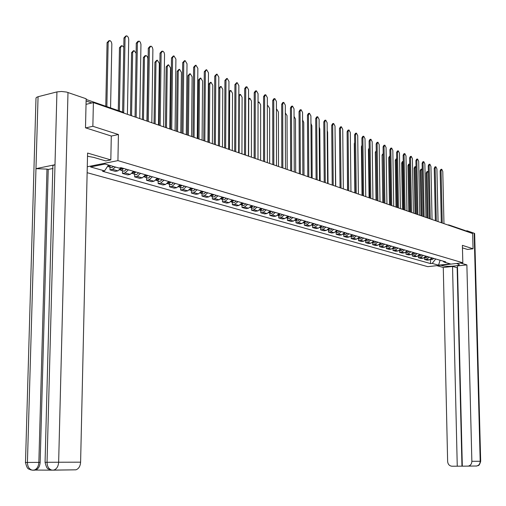 <?xml version="1.0" encoding="UTF-8"?>
<svg xmlns="http://www.w3.org/2000/svg" width="506" height="506" viewBox="0 0 506 506"><rect width="100%" height="100%" fill="white"/><g stroke="black" fill="none" stroke-linecap="round" stroke-linejoin="round"><path stroke-width="0.76" d="M87.14 172.685L427.791 266.662L462.826 262.785L117.93 160.623L118.417 134.52L92.864 126.285L93.389 102.579L472.648 233.538L473.047 248.788L462.389 245.353L462.826 262.785M449.265 225.062L465.33 230.616L466.241 231.324M467.43 249.452L473.047 248.788M92.864 126.285L85.761 127.891M86.033 104.356L93.389 102.579M115.488 167.062L112.553 169.352L109.966 169.858L115.292 171.37L117.866 170.87L121.25 167.739M110.023 167.144L109.966 169.858M128.397 169.814L125.033 172.919L122.458 173.413L127.651 174.893L130.219 174.406L133.578 171.319M122.509 170.731L122.458 173.413M140.554 173.343L137.208 176.404L134.647 176.885L139.713 178.327L142.268 177.853L145.608 174.81M134.691 174.235L134.647 176.885M152.42 176.784L149.087 179.801L146.538 180.275L151.49 181.686L154.033 181.218L157.353 178.213M146.582 177.657L146.538 180.275M164.001 180.142L160.693 183.121L158.157 183.583L162.983 184.956L165.519 184.5L168.821 181.54M158.188 180.99L158.157 183.583M175.316 183.425L172.021 186.36L169.497 186.815L174.216 188.156L176.733 187.713L180.022 184.791M169.529 184.254L169.497 186.815M186.36 186.632L183.09 189.529L180.579 189.971L185.19 191.281L187.694 190.844L190.958 187.966M180.604 187.435L180.579 189.971M197.157 189.763L193.906 192.622L191.401 193.052L195.911 194.336L198.403 193.912L201.654 191.066M191.426 190.547L191.401 193.052M207.707 192.824L204.475 195.645L201.983 196.069L206.391 197.321L208.87 196.904L212.103 194.102M202.002 193.589L201.983 196.069M218.023 195.816L214.81 198.605L212.33 199.016L216.638 200.243L219.111 199.832L222.317 197.062M212.343 196.562L212.33 199.016M228.105 198.744L224.911 201.489L222.444 201.894L226.663 203.096L229.117 202.697L232.305 199.965M222.457 199.472L222.444 201.894M237.972 201.603L234.797 204.316L232.343 204.715L236.466 205.885L238.908 205.499L242.083 202.798M232.355 202.318L232.343 204.715M247.624 204.405L244.461 207.087L242.026 207.473L246.055 208.617L248.49 208.238L251.64 205.569M242.032 205.101L242.026 207.473M257.067 207.144L253.923 209.794L251.501 210.167L255.448 211.293L257.87 210.92L261.001 208.289M251.501 207.821L251.501 210.167M266.308 209.826L263.19 212.444L260.773 212.811L264.638 213.911L267.048 213.545L270.16 210.945M260.773 210.49L260.773 212.811M275.359 212.45L272.253 215.037L269.85 215.398L273.638 216.473L276.036 216.119L279.129 213.545M269.85 213.096L269.85 215.398M284.214 215.025L281.134 217.574L278.743 217.928L282.449 218.984L284.834 218.636L287.908 216.094M278.743 215.651L278.743 217.928M292.898 217.542L289.83 220.066L287.452 220.414L291.083 221.445L293.455 221.103L296.516 218.592M287.446 218.156L287.452 220.414M301.399 220.009L298.35 222.501L295.985 222.842L299.546 223.854L301.905 223.519L304.941 221.033M295.978 220.61L295.985 222.842M309.729 222.425L306.699 224.892L304.346 225.221L307.838 226.214L310.178 225.885L313.201 223.431M304.334 223.013L304.346 225.221M317.888 224.79L314.884 227.232L312.544 227.555L315.959 228.529L318.293 228.206L321.297 225.784M312.531 225.366L312.544 227.555M325.896 227.112L322.904 229.522L320.576 229.844L323.929 230.799L326.25 230.483L329.235 228.086M320.557 227.675L320.576 229.844M333.739 229.389L330.766 231.773L328.451 232.09L331.74 233.026L334.049 232.709L337.015 230.338M328.432 229.939L328.451 232.09M341.436 231.621L338.476 233.981L336.174 234.291L339.399 235.208L341.695 234.898L344.643 232.551M336.155 232.159L336.174 234.291M348.982 233.81L346.041 236.144L343.751 236.447L346.914 237.346L349.197 237.048L352.132 234.727M343.732 234.341L343.751 236.447M356.382 235.96L353.46 238.263L351.183 238.566L354.289 239.446L356.559 239.155L359.475 236.859M351.164 236.473L351.183 238.566M363.65 238.067L360.746 240.35L358.482 240.641L361.524 241.507L363.782 241.217L366.679 238.946M358.457 238.573L358.482 240.641M370.778 240.135L367.887 242.393L365.636 242.678L368.627 243.531L370.873 243.247L373.751 241.001M365.61 240.628L365.636 242.678M377.773 242.165L374.902 244.398L372.663 244.683L375.597 245.518L377.83 245.239L380.695 243.013M372.637 242.646L372.663 244.683M384.642 244.158L381.79 246.371L379.557 246.643L382.441 247.466L384.661 247.194L387.507 244.993L387.077 245.701M379.532 244.632L379.557 246.643M391.385 246.112L388.551 248.301L386.331 248.572L389.158 249.382L391.372 249.11L394.199 246.934M386.299 246.58L386.331 248.572M398.007 248.035L395.186 250.204L392.985 250.47L395.762 251.261L397.963 250.995L400.771 248.838M394.901 247.137L392.934 248.484L392.985 250.47M404.509 249.926L401.707 252.064L399.519 252.33L402.245 253.108L404.433 252.848L407.229 250.71M402.934 249.464L400.98 250.799L399.5 250.375L399.519 252.33M410.897 251.779L408.114 253.898L405.932 254.157L408.614 254.923L410.79 254.663L413.566 252.551M405.901 252.279L405.932 254.157M417.178 253.601L414.408 255.701L412.238 255.954L414.876 256.706L417.039 256.453L419.803 254.36M412.207 254.132L412.238 255.954M423.345 255.391L420.594 257.472L418.437 257.718L421.024 258.458L423.18 258.205L425.925 256.137M418.399 255.954L418.437 257.718M429.411 257.149L426.672 259.205L424.528 259.451L427.07 260.179L429.214 259.932L431.941 257.883M424.49 257.744L424.528 259.451M108.467 165.032L104.546 170.889L90.542 166.936L105.027 164.039L118.961 168.068L120.997 167.669L445.723 261.88L444.053 262.07L450.308 263.879L438.531 265.182L432.206 263.398L435.723 258.977M104.546 170.889L102.547 171.281L430.562 263.582L432.206 263.398M87.272 166.778L117.93 160.623M111.288 136.07L118.417 134.52M430.479 259.496L430.562 263.582M443.066 261.109L444.053 262.07M440.112 260.255L438.531 265.182M122.604 112.073L123.957 37.994L125.741 36.021M127.411 114.331L128.726 39.228L128.239 37.235L126.993 35.932L126.519 35.806L125.064 37.684L123.711 112.598M109.34 165.285L107.55 166.398M110.574 107.911L111.839 43.902L111.352 41.935L110.099 40.651L109.625 40.524L108.157 42.396L106.855 106.621M110.732 165.69L108.815 166.797L107.879 166.366M113.648 166.531L111.737 167.638L111.168 167.473M105.773 106.247L107.07 42.694L108.841 40.746M135.051 116.968L136.278 43.174L138.056 41.207M139.77 118.594L140.953 44.376L140.314 42.124L139.03 41.049L137.379 42.871L136.158 117.348M147.202 121.162L148.296 48.222L150.073 46.267M151.825 122.762L152.888 49.398L152.262 47.178L151.009 46.116L149.396 47.931L148.302 121.541M45.072 462.307L52.852 165.955L53.491 165.215L54.99 164.735L56.931 91.909L61.549 91.472L66.602 92.073L86.159 98.765L85.495 127.809L111.288 136.025L110.82 159.909L105.786 160.927L93.673 157.391L87.513 156.24M110.82 159.909L87.582 153.059L80.606 462.18C80.296 466.254 78.734 468.796 75.919 469.821L52.137 470.118M25.338 462.459L27.419 462.433C27.552 466.734 29.177 469.309 32.302 470.15L30.284 469.745C29.013 468.398 27.501 470.839 25.502 462.459L35.996 98.151L36.419 97.411L38.064 96.716L35.97 168.662L46.976 169.105L38.854 462.376L40.151 462.376C39.829 466.488 38.273 469.056 35.49 470.068L52.333 470.15M56.931 91.909L38.064 96.716M67.987 92.465L58.645 462.231L47.045 462.288C47.191 466.652 48.829 469.258 51.954 470.106L49.904 469.695C48.62 468.335 47.096 470.795 45.072 462.313L47.045 462.288L54.99 164.735L35.97 168.662L27.419 462.433L38.854 462.376C38.526 466.519 36.97 469.081 34.187 470.08L32.504 470.156M52.985 168.466L48.222 169.44L40.151 462.376M48.222 169.44L46.976 169.105M80.606 462.18L58.645 462.231C58.323 466.387 56.742 468.986 53.908 470.03L52.681 470.156M32.302 470.15L33.029 470.2M442.541 265.03L442.56 265.72C446.532 266.997 460.549 265.966 459.176 264.48L456.513 263.487M442.56 265.72L440.808 265.22M436.836 265.663L443.281 267.472L452.541 266.46L457.26 466.203L451.972 466.228C449.398 465.944 447.949 464.35 447.633 461.453L443.281 267.472M457.513 267.744L452.541 266.46M474.166 233.234L474.647 233.532L480.681 461.282L480.194 461.282C480.099 463.793 478.961 465.375 476.791 466.007L462.32 466.184L457.468 265.922L466.874 264.891L471.864 461.301L480.194 461.282L474.166 233.234L467.057 230.774L467.076 231.615M460.574 263.038L466.874 264.891M465.937 230.913L467.057 230.774M457.158 267.782L461.959 466.159L462.32 466.159M461.959 466.159L457.26 466.203M467.664 466.165L468.423 466.089C470.612 465.444 471.756 463.844 471.864 461.301M467.531 249.439L462.452 247.864M476.367 466.013L475.982 466.089M122.363 168.062L119.669 169.946M123.787 47.241L121.984 45.61L120.548 47.463L119.365 110.947M122.673 168.156L121.94 168.896M123.711 168.454L121.364 170.402L120.447 169.991M126.563 169.282L124.217 171.224L123.654 171.06M118.284 110.574L119.467 47.76L121.231 45.818M134.628 171.623L132.009 173.495M136.108 53.244L134.046 50.575L132.642 52.415L131.56 115.76M134.912 171.705L134.223 172.419M135.95 172.002L133.609 173.925L132.705 173.526M138.726 172.812L136.392 174.728L135.829 174.564M130.485 115.393L131.56 52.706L133.325 50.771M159.061 125.254L160.035 53.155L161.806 51.207M163.596 126.823L164.532 54.3L164.077 52.39L162.704 51.068L161.129 52.864L160.155 125.633M170.63 129.251L171.49 57.969L173.254 56.033M175.082 130.788L175.905 59.088L173.906 55.862L172.578 57.684L171.724 129.631M181.932 133.154L182.679 62.668L184.437 60.745M186.303 134.666L187.011 63.762L185.063 60.581L183.76 62.396L183.02 133.533M146.601 175.095L144.052 176.955M146.93 121.067L147.872 58.652L147.417 56.761L146.038 55.464L144.444 57.248L143.47 119.878M146.854 175.171L146.215 175.854M147.885 175.468L145.564 177.359L144.672 176.974M150.598 176.259L148.277 178.144L147.72 177.979M142.401 119.505L143.375 57.532L145.127 55.603M158.283 178.485L155.974 180.357M158.486 125.058L159.32 63.339L157.315 60.157L155.974 61.966L155.108 123.894M158.517 178.555L157.923 179.206M159.542 178.852L157.233 180.718L156.354 180.338M162.192 179.617L159.883 181.477L159.327 181.319M154.039 123.521L154.906 62.244L156.658 60.328M169.693 181.793L167.397 183.64M169.763 128.954L170.509 67.918L168.549 64.781L167.233 66.577L166.468 127.816M169.896 181.856L169.358 182.47M170.92 182.154L168.625 183.994L167.764 183.627M173.507 182.9L171.218 184.734L170.661 184.576M165.405 127.449L166.17 66.843L167.916 64.939M192.969 136.968L193.608 67.26L195.354 65.344M197.258 138.448L197.859 68.329L195.961 65.198L194.69 66.994L194.051 137.341M180.838 185.032L178.555 186.847M180.787 132.762L181.439 72.39L179.522 69.297L178.238 71.08L177.568 131.649M181.021 185.082L180.528 185.664M182.04 185.379L179.75 187.195L178.903 186.84M184.564 186.113L182.286 187.922L181.73 187.758M176.505 131.282L177.182 71.346L178.915 69.448M203.754 140.687L204.285 71.744L206.031 69.841M207.96 142.142L208.466 72.788L206.606 69.701L205.36 71.485L204.829 141.06M191.723 188.188L189.472 189.984M191.559 136.481L192.122 76.76L190.25 73.712L188.991 75.483L188.409 135.393M191.888 188.232L191.439 188.776M192.9 188.529L190.629 190.319L189.794 189.971M195.367 189.244L193.102 191.028L192.552 190.87M187.353 135.026L187.941 75.742L189.668 73.857M214.285 144.33L214.727 76.134L216.454 74.243M218.421 145.753L218.826 77.152L217.011 74.11L215.796 75.875L215.36 144.697M202.368 191.274L200.18 193.052M202.09 140.118L202.564 81.036L200.737 78.025L199.509 79.784L199.01 139.055M202.501 191.312L202.109 191.818M203.513 191.61L201.255 193.374L200.433 193.039M205.929 192.312L203.671 194.07L203.121 193.912M197.96 138.688L198.46 80.037L200.18 78.164M224.588 147.885L224.93 80.422L226.65 78.538M228.649 149.283L228.959 81.415L227.188 78.411L225.992 80.169L225.657 148.252M212.767 194.291L210.654 196.043M212.387 143.672L212.779 85.217L210.996 82.25L209.788 83.996L209.376 142.629M212.887 194.329L212.539 194.785M213.886 194.62L211.647 196.36L210.831 196.037M216.252 195.303L214.006 197.043L213.462 196.885M208.327 142.268L208.744 84.243L210.458 82.377M234.657 151.364L234.91 84.616L236.625 82.744M238.642 152.736L238.87 85.59L237.137 82.623L235.967 84.369L235.72 151.73M222.937 197.245L220.894 198.972M222.457 147.151L222.766 89.309L221.027 86.381L219.844 88.107L219.509 146.133M223.032 197.27L222.735 197.682M224.031 197.561L221.805 199.282L221.002 198.966M226.346 198.232L224.114 199.946L223.57 199.788M218.472 145.772L218.807 88.354L220.508 86.501M244.506 154.76L244.67 88.714L245.815 86.988L246.371 86.855M248.421 156.114L248.56 89.67L246.865 86.747L245.726 88.474L245.562 155.127M232.886 200.129L230.913 201.831M232.305 150.548L232.545 93.306L230.837 90.416L229.68 92.136L229.427 149.555M232.962 200.155L232.716 200.509M233.955 200.439L231.742 202.141L230.951 201.831M236.213 201.097L234 202.786L233.456 202.634M228.914 91.2L230.344 90.53M254.138 158.087L254.221 92.724L255.34 91.01L255.916 90.884M257.99 159.415L258.047 93.661L256.39 90.776L255.271 92.49L255.188 158.454M242.614 202.95L240.717 204.633M241.944 153.875L242.108 97.222L240.439 94.369L239.313 96.077L239.123 152.901M243.664 203.26L241.457 204.936L240.698 204.645M245.878 203.899L243.671 205.569L243.133 205.417M238.838 94.78L239.964 94.477M263.563 161.338L263.569 96.652L264.663 94.951L265.252 94.818M267.351 162.647L267.326 97.569L265.707 94.717L264.613 96.425L264.613 161.705M252.14 205.714L250.306 207.365M251.381 157.132L251.476 101.055L249.844 98.24L248.731 99.935L248.617 156.183M253.164 206.012L250.97 207.669L250.255 207.409M255.328 206.638L253.139 208.289L252.602 208.137M248.541 98.493L249.382 98.341M272.785 164.526L272.715 100.498L273.79 98.803L274.385 98.676M276.51 165.81L276.415 101.39L274.828 98.581L273.752 100.27L273.828 164.886M261.457 208.421L259.698 210.041M260.609 160.326L260.641 104.812L259.04 102.029L258.035 103.009M262.462 208.712L260.28 210.344L259.61 210.116M264.581 209.326L262.399 210.958L261.868 210.8M281.81 167.644L281.678 104.261L282.727 102.579L283.335 102.452M285.479 168.909L285.308 105.134L283.752 102.357L282.702 104.04L282.854 168.005M270.558 211.116L268.888 212.659M269.654 163.444L269.622 108.486L268.053 105.741L267.332 106.108M271.564 211.35L269.394 212.963L268.768 212.76M273.638 211.951L271.475 213.564L270.938 213.412M290.653 170.699L290.444 107.942L291.475 106.279L292.095 106.146M294.258 171.939L294.018 108.803L292.5 106.064L291.469 107.727L291.69 171.053M279.514 213.659L277.889 215.214M278.509 166.506L278.414 112.085L276.883 109.372L276.428 109.486M280.476 213.937L278.319 215.531L277.731 215.347M282.506 214.525L280.356 216.119L279.824 215.961M299.312 173.685L299.04 111.554L300.045 109.897L300.672 109.77M302.86 174.912L302.556 112.395L301.064 109.688L300.058 111.345L300.343 174.039M288.262 216.195L286.712 217.719M287.18 169.497L287.029 115.608L285.327 112.939M289.204 216.467L287.06 218.048L286.516 217.884M291.19 217.049L289.052 218.617L288.528 218.465M307.787 176.613L307.452 115.09L308.445 113.445L309.077 113.319M311.279 177.821L310.912 115.912L309.457 113.236L308.464 114.881L308.818 176.967M296.832 218.681L295.352 220.173M295.681 172.432L295.472 119.068L294.049 116.424M297.756 218.953L295.624 220.508L295.118 220.363M299.704 219.515L297.579 221.065L297.054 220.92M316.098 179.485L315.7 118.556L316.667 116.924L317.313 116.791M319.533 180.667L319.109 119.359L317.679 116.722L316.712 118.353L317.117 179.832M305.226 221.116L303.821 222.57M304.011 175.31L303.745 122.452L302.588 119.922M306.13 221.381L304.017 222.918L303.549 222.798M308.04 221.938L305.928 223.469L305.403 223.317M324.238 182.293L323.783 121.952L324.732 120.333L325.383 120.2M327.622 183.463L327.135 122.743L325.737 120.131L324.789 121.75L325.257 182.647M313.454 223.507L312.12 224.923M312.177 178.131L311.86 125.773L310.956 123.432M314.34 223.766L311.816 225.176M316.212 224.303L314.112 225.821L313.594 225.676M332.221 185.051L331.708 125.279L332.638 123.673L333.296 123.54M335.554 186.202L335.01 126.057L333.637 123.477L332.708 125.083L333.233 185.398M321.519 225.847L320.26 227.219M320.178 180.889L319.811 129.03L319.159 126.962M322.392 226.1L319.918 227.51M324.226 226.631L322.139 228.13L321.62 227.978M340.045 187.751L339.475 128.543L340.393 126.949L341.057 126.816M343.327 188.883L342.733 129.302L341.379 126.753L340.468 128.353L341.05 188.099M329.431 228.143L328.242 229.471M328.027 183.602L327.616 132.224L327.199 130.529M330.279 228.389L327.856 229.794M332.081 228.908L330.007 230.394L329.488 230.243M347.717 190.401L347.097 131.743L347.995 130.162L348.659 130.029M350.949 191.515L350.297 132.49L348.976 129.972L348.084 131.56L348.716 190.743M337.186 230.388L336.073 231.672M335.725 186.259L335.086 134.229M338.021 230.635L335.649 232.039M339.785 231.141L337.717 232.608L337.205 232.463M355.237 192.995L354.567 134.887L355.446 133.312L356.123 133.186M358.419 194.095L357.723 135.614L356.426 133.122L355.554 134.704L356.23 193.343M344.788 232.596L343.757 233.823M345.604 232.836L343.283 234.234M347.337 233.336L345.288 234.784L344.776 234.639M362.619 195.544L361.904 137.967L362.764 136.399L363.441 136.272M365.756 196.625L365.009 138.682L363.738 136.222L362.878 137.784L363.605 195.885M352.246 234.759L351.297 235.935M353.049 234.993L350.778 236.391M354.75 235.486L352.707 236.922L352.201 236.776M347.54 190.338L347.179 139.751M369.854 198.042L369.095 140.991L369.943 139.435L370.626 139.308M372.947 199.111L372.163 141.693L370.911 139.258L370.063 140.813L370.841 198.384M359.564 236.884L358.703 237.991M360.354 237.112L358.134 238.503M362.024 237.599L359.994 239.015L359.488 238.87M354.858 192.868L354.295 143.71L354.655 142.382M376.957 200.496L376.154 143.957L376.983 142.414L377.672 142.287M380.006 201.552L379.177 144.646L377.95 142.237L377.122 143.78L377.938 200.838M366.749 238.965L365.977 240.008M367.52 239.193L365.351 240.571M369.159 239.667L367.141 241.071L366.641 240.926M362.037 195.341L361.429 146.626L361.992 145.146M383.934 202.906L383.086 146.866L383.902 145.336L384.592 145.209M386.938 203.943L386.065 147.543L384.857 145.159L384.048 146.696L384.908 203.241M373.801 241.014L373.118 241.969M374.56 241.235L372.435 242.608M376.16 241.697L374.162 243.089L373.662 242.943M369.083 197.776L368.444 149.491L369.19 147.961M390.777 205.272L389.886 149.725L390.689 148.201L391.385 148.081M393.738 206.29L392.827 150.39L391.644 148.03L390.841 149.555L391.745 205.6M380.721 243.019L380.151 243.873M376.268 151.889L376.951 200.496M381.467 243.234L379.386 244.6M383.042 243.696L381.05 245.068L380.55 244.923M375.996 200.167L375.325 152.3L376.255 150.763M397.495 207.586L396.571 152.534L397.355 151.016L398.051 150.896M400.417 208.599L399.462 153.185L398.304 150.851L397.52 152.363L398.462 207.922M383.194 153.868L383.738 202.836M388.247 245.201L386.217 246.561M389.791 245.65L387.811 247.01L387.318 246.871M382.789 202.514L382.081 155.064L383.187 153.501M404.092 209.87L403.13 155.285L403.902 153.786L404.604 153.666M406.976 210.863L405.983 155.93L404.844 153.622L404.073 155.127L405.053 210.199M389.993 156.31L389.652 157.613L390.404 205.139M396.426 247.579L394.452 248.92L392.922 248.484M394.452 248.92L393.959 248.781M389.462 204.816L388.722 157.777L389.506 156.278L389.993 156.196M410.575 212.103L409.575 157.992L410.328 156.499L411.036 156.379M413.415 213.083L412.39 158.625L411.27 156.341L410.511 157.834L411.523 212.431M396.015 207.08L395.243 160.44L396.008 158.954L396.672 158.84L396.166 160.282L396.957 207.403M401.441 249.034L399.506 250.369M400.98 250.799L400.486 250.66M416.938 214.304L415.9 160.655L416.647 159.169L417.355 159.055M419.74 215.271L418.683 161.275L417.577 159.01L416.836 160.497L417.886 214.633M403.238 161.427L402.567 162.9L403.39 209.623M407.868 250.9L405.976 252.222M409.335 251.324L407.387 252.639L406.9 252.5M402.453 209.301L401.65 163.058L402.403 161.578L403.092 161.465M423.187 216.46L422.124 163.267L422.852 161.793L423.56 161.673M425.957 217.416L424.863 163.874L423.781 161.642L423.054 163.115L424.136 216.789M409.683 164.026L408.861 165.475L409.708 211.805M414.18 252.728L412.333 254.044L413.2 254.309M415.622 253.145L413.687 254.448M408.778 211.483L407.944 165.626L408.684 164.165L409.379 164.045M429.335 218.579L428.234 165.835L428.949 164.374L429.664 164.254M432.061 219.522L430.941 166.436L429.872 164.216L429.158 165.683L430.271 218.908M416.021 166.645L415.04 168.005L415.919 213.949M420.378 254.531L418.582 255.834M421.795 254.935L419.872 256.232L419.392 256.093M414.996 213.633L414.129 168.156L414.863 166.702L415.552 166.588M435.369 220.667L434.243 168.359L434.945 166.904L435.66 166.79M438.063 221.596L436.912 168.947L435.862 166.752L435.16 168.207L436.305 220.989M422.244 169.282L421.833 169.048L421.118 170.497L422.023 216.056M426.476 256.295L424.724 257.586M427.867 256.7L425.957 257.978L425.476 257.839M421.106 215.739L420.214 170.642L420.929 169.194L421.624 169.08M441.302 222.716L440.144 170.838L440.84 169.396L441.548 169.282M443.964 223.633L442.782 171.42L441.751 169.244L441.061 170.693L442.238 223.038M428.361 171.939L427.798 171.502L427.096 172.938L428.025 218.13M432.466 258.035L430.758 259.312M433.832 258.433L431.934 259.698L431.454 259.559M427.108 217.814L426.191 173.084L426.893 171.648L427.595 171.534M423.18 258.205L420.594 257.472M417.039 256.453L414.408 255.701M410.79 254.663L408.114 253.898M404.433 252.848L401.707 252.064M397.963 250.995L395.186 250.204M391.372 249.11L388.551 248.301M384.661 247.194L381.79 246.371M377.83 245.239L374.902 244.398M370.873 243.247L367.887 242.393M363.782 241.217L360.746 240.35M356.559 239.155L353.46 238.263M349.197 237.048L346.041 236.144M341.695 234.898L338.476 233.981M334.049 232.709L330.766 231.773M326.25 230.483L322.904 229.522M318.293 228.206L314.884 227.232M310.178 225.885L306.699 224.892M301.905 223.519L298.35 222.501M293.455 221.103L289.83 220.066M284.834 218.636L281.134 217.574M276.036 216.119L272.253 215.037M267.048 213.545L263.19 212.444M257.87 210.92L253.923 209.794M248.49 208.238L244.461 207.087M238.908 205.499L234.797 204.316M229.117 202.697L224.911 201.489M219.111 199.832L214.81 198.605M208.87 196.904L204.475 195.645M198.403 193.912L193.906 192.622M187.694 190.844L183.09 189.529M176.733 187.713L172.021 186.36M165.519 184.5L160.693 183.121M154.033 181.218L149.087 179.801M142.268 177.853L137.208 176.404M130.219 174.406L125.033 172.919M117.866 170.87L112.553 169.352M429.214 259.932L426.672 259.205M91.845 102.952L86.109 100.979M449.821 225.657L448.898 224.93L448.095 225.062M86.146 99.461L122.705 112.104L123.793 113.078M125.064 37.684L123.957 37.994M107.07 42.694L108.157 42.396M137.379 42.871L136.278 43.174M149.396 47.931L148.296 48.222M34.566 470.188L33.263 470.194M75.919 469.821L52.928 470.156M119.467 47.76L120.548 47.463M131.56 52.706L132.642 52.415M161.129 52.864L160.035 53.155M172.578 57.684L171.49 57.969M183.76 62.396L182.679 62.668M143.375 57.532L144.444 57.248M154.906 62.244L155.974 61.966M166.17 66.843L167.233 66.577M194.69 66.994L193.608 67.26M177.182 71.346L178.238 71.08M205.36 71.485L204.285 71.744M187.941 75.742L188.991 75.483M215.796 75.875L214.727 76.134M198.46 80.037L199.509 79.784M225.992 80.169L224.93 80.422M208.744 84.243L209.788 83.996M235.967 84.369L234.91 84.616M218.807 88.354L219.844 88.107M245.726 88.474L244.67 88.714M228.908 92.313L229.68 92.136M255.271 92.49L254.221 92.724M238.832 96.184L239.313 96.077M264.613 96.425L263.569 96.652M273.752 100.27L272.715 100.498M282.702 104.04L281.678 104.261M291.469 107.727L290.444 107.942M300.058 111.345L299.04 111.554M308.464 114.881L307.452 115.09M316.712 118.353L315.7 118.556M324.789 121.75L323.783 121.952M332.708 125.083L331.708 125.279M340.468 128.353L339.475 128.543M348.084 131.56L347.097 131.743M355.554 134.704L354.567 134.887M362.878 137.784L361.904 137.967M370.063 140.813L369.095 140.991M354.295 143.71L354.668 143.641M377.122 143.78L376.154 143.957M361.429 146.626L362.005 146.519M384.048 146.696L383.086 146.866M368.444 149.491L369.209 149.352M390.841 149.555L389.886 149.725M375.325 152.3L376.262 152.135M397.52 152.363L396.571 152.534M382.081 155.064L383.017 154.899M404.073 155.127L403.13 155.285M388.722 157.777L389.652 157.613M410.511 157.834L409.575 157.992M395.243 160.44L396.166 160.282M416.836 160.497L415.9 160.655M401.65 163.058L402.567 162.9M423.054 163.115L422.124 163.267M407.944 165.626L408.861 165.475M429.158 165.683L428.234 165.835M414.129 168.156L415.04 168.005M435.16 168.207L434.243 168.359M420.214 170.642L421.118 170.497M441.061 170.693L440.144 170.838M426.191 173.084L427.096 172.938M447.867 224.98L448.272 224.93M448.898 224.93L448.436 224.904M124.229 113.23L123.072 112.218M111.737 167.638L108.815 166.797M32.321 470.15L35.49 470.068M480.681 461.282C478.929 467.272 478.043 464.944 476.791 466.007L468.423 466.089M120.011 170.016L119.694 169.927M124.217 171.224L121.364 170.402M136.392 174.728L133.609 173.925M148.277 178.144L145.564 177.359M159.883 181.477L157.233 180.718M171.218 184.734L168.625 183.994M182.286 187.922L179.75 187.195M193.102 191.028L190.629 190.319M203.671 194.07L201.255 193.374M214.006 197.043L211.647 196.36M224.114 199.946L221.805 199.282M234 202.786L231.742 202.141M243.671 205.569L241.457 204.936M253.139 208.289L250.97 207.669M262.399 210.958L260.28 210.344M258.035 102.25L258.598 102.123M271.475 213.564L269.394 212.963M280.356 216.119L278.319 215.531M289.052 218.617L287.06 218.048M297.579 221.065L295.624 220.508M305.928 223.469L304.017 222.918M314.112 225.821L312.24 225.284M322.139 228.13L320.298 227.599M330.007 230.394L328.204 229.876M337.717 232.608L335.952 232.102M345.288 234.784L343.555 234.284M352.707 236.922L351.012 236.428M359.994 239.015L358.324 238.535M367.141 241.071L365.503 240.597M374.162 243.089L372.555 242.627M381.05 245.068L379.468 244.613M387.811 247.01L386.261 246.567M407.387 252.639L405.964 252.235M419.872 256.232L418.557 255.853M425.957 257.978L424.686 257.611M431.934 259.698L430.714 259.344"/></g></svg>
